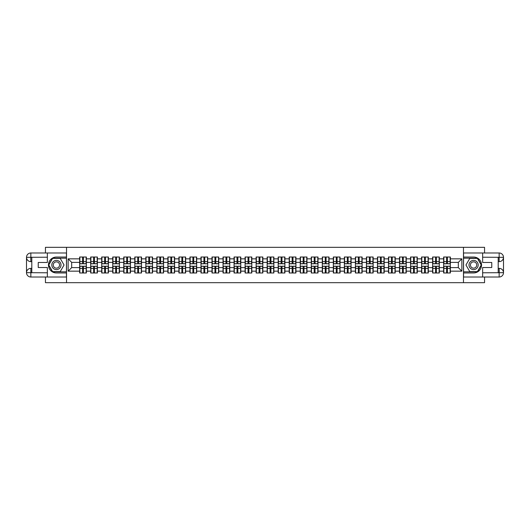 <?xml version="1.0" encoding="UTF-8"?>
<svg xmlns="http://www.w3.org/2000/svg" width="530" height="530" viewBox="0 0 530 530"><rect width="100%" height="100%" fill="white"/><g stroke="black" fill="none" stroke-linecap="round" stroke-linejoin="round"><path stroke-width="0.79" d="M45.447 277.018L45.447 282.675L484.552 282.675L484.552 277.018M484.552 252.982L484.552 247.325L463.478 247.325L463.478 282.675M463.478 247.325L45.447 247.325L45.447 252.982M66.522 282.675L66.522 247.325M458.317 267.617L458.317 262.383L450.361 262.383L450.361 267.617L458.317 267.617L461.855 271.155L461.855 258.845L450.361 258.845L450.361 257.01L443.643 257.01L443.643 262.383L439.33 262.383L439.33 267.617L443.643 267.617L443.643 262.383M461.855 271.155L450.361 271.155L450.361 272.99L443.643 272.99L443.643 271.155L439.33 271.155L439.33 272.99L432.613 272.99L432.613 271.155L428.3 271.155L428.3 272.99L421.582 272.99L421.582 271.155L417.269 271.155L417.269 272.99L410.551 272.99L410.551 271.155L406.238 271.155L406.238 272.99L399.521 272.99L399.521 271.155L395.208 271.155L395.208 272.99L388.49 272.99L388.49 271.155L384.177 271.155L384.177 272.99L377.459 272.99L377.459 271.155L373.147 271.155L373.147 272.99L366.429 272.99L366.429 271.155L362.116 271.155L362.116 272.99L355.398 272.99L355.398 271.155L351.085 271.155L351.085 272.99L344.367 272.99L344.367 271.155L340.055 271.155L340.055 272.99L333.337 272.99L333.337 271.155L329.024 271.155L329.024 272.99L322.306 272.99L322.306 271.155L317.993 271.155L317.993 272.99L311.276 272.99L311.276 271.155L306.963 271.155L306.963 272.99L300.245 272.99L300.245 271.155L295.932 271.155L295.932 272.99L289.214 272.99L289.214 271.155L284.901 271.155L284.901 272.99L278.19 272.99L278.19 271.155L273.871 271.155L273.871 272.99L267.16 272.99L267.16 271.155L262.84 271.155L262.84 272.99L256.129 272.99L256.129 271.155L251.81 271.155L251.81 272.99L245.098 272.99L245.098 271.155L240.786 271.155L240.786 272.99L234.068 272.99L234.068 271.155L229.755 271.155L229.755 272.99L223.037 272.99L223.037 271.155L218.724 271.155L218.724 272.99L212.007 272.99L212.007 271.155L207.694 271.155L207.694 272.99L200.976 272.99L200.976 271.155L196.663 271.155L196.663 272.99L189.945 272.99L189.945 271.155L185.632 271.155L185.632 272.99L178.915 272.99L178.915 271.155L174.602 271.155L174.602 272.99L167.884 272.99L167.884 271.155L163.571 271.155L163.571 272.99L156.853 272.99L156.853 271.155L152.541 271.155L152.541 272.99L145.823 272.99L145.823 271.155L141.51 271.155L141.51 272.99L134.792 272.99L134.792 271.155L130.479 271.155L130.479 272.99L123.762 272.99L123.762 271.155L119.449 271.155L119.449 272.99L112.731 272.99L112.731 271.155L108.418 271.155L108.418 272.99L101.7 272.99L101.7 271.155L97.388 271.155L97.388 272.99L90.67 272.99L90.67 271.155L86.357 271.155L86.357 272.99L79.639 272.99L79.639 271.155L68.145 271.155L68.145 258.845L79.639 258.845L79.639 262.383L71.683 262.383L71.683 267.617L79.639 267.617L79.639 262.383M443.643 258.845L439.33 258.845L439.33 257.01L432.613 257.01L432.613 258.845L428.3 258.845L428.3 257.01L421.582 257.01L421.582 258.845L417.269 258.845L417.269 257.01L410.551 257.01L410.551 258.845L406.238 258.845L406.238 257.01L399.521 257.01L399.521 258.845L395.208 258.845L395.208 257.01L388.49 257.01L388.49 258.845L384.177 258.845L384.177 257.01L377.459 257.01L377.459 258.845L373.147 258.845L373.147 257.01L366.429 257.01L366.429 258.845L362.116 258.845L362.116 257.01L355.398 257.01L355.398 258.845L351.085 258.845L351.085 257.01L344.367 257.01L344.367 258.845L340.055 258.845L340.055 257.01L333.337 257.01L333.337 258.845L329.024 258.845L329.024 257.01L322.306 257.01L322.306 258.845L317.993 258.845L317.993 257.01L311.276 257.01L311.276 258.845L306.963 258.845L306.963 257.01L300.245 257.01L300.245 258.845L295.932 258.845L295.932 257.01L289.214 257.01L289.214 258.845L284.901 258.845L284.901 257.01L278.19 257.01L278.19 258.845L273.871 258.845L273.871 257.01L267.16 257.01L267.16 258.845L262.84 258.845L262.84 257.01L256.129 257.01L256.129 258.845L251.81 258.845L251.81 257.01L245.098 257.01L245.098 258.845L240.786 258.845L240.786 257.01L234.068 257.01L234.068 258.845L229.755 258.845L229.755 257.01L223.037 257.01L223.037 258.845L218.724 258.845L218.724 257.01L212.007 257.01L212.007 258.845L207.694 258.845L207.694 257.01L200.976 257.01L200.976 258.845L196.663 258.845L196.663 257.01L189.945 257.01L189.945 258.845L185.632 258.845L185.632 257.01L178.915 257.01L178.915 258.845L174.602 258.845L174.602 257.01L167.884 257.01L167.884 258.845L163.571 258.845L163.571 257.01L156.853 257.01L156.853 258.845L152.541 258.845L152.541 257.01L145.823 257.01L145.823 258.845L141.51 258.845L141.51 257.01L134.792 257.01L134.792 258.845L130.479 258.845L130.479 257.01L123.762 257.01L123.762 258.845L119.449 258.845L119.449 257.01L112.731 257.01L112.731 258.845L108.418 258.845L108.418 257.01L101.7 257.01L101.7 258.845L97.388 258.845L97.388 257.01L90.67 257.01L90.67 258.845L86.357 258.845L86.357 257.01L79.639 257.01L79.639 258.845M443.643 267.617L443.643 271.155M439.33 267.617L439.33 271.155M439.33 258.845L439.33 262.383M428.3 267.617L432.613 267.617L432.613 262.383L428.3 262.383L428.3 271.155M432.613 267.617L432.613 271.155M432.613 258.845L432.613 262.383M428.3 258.845L428.3 262.383M417.269 267.617L421.582 267.617L421.582 262.383L417.269 262.383L417.269 271.155M421.582 267.617L421.582 271.155M421.582 258.845L421.582 262.383M417.269 258.845L417.269 262.383M406.238 267.617L410.551 267.617L410.551 262.383L406.238 262.383L406.238 271.155M410.551 267.617L410.551 271.155M410.551 258.845L410.551 262.383M406.238 258.845L406.238 262.383M395.208 267.617L399.521 267.617L399.521 262.383L395.208 262.383L395.208 271.155M399.521 267.617L399.521 271.155M399.521 258.845L399.521 262.383M395.208 258.845L395.208 262.383M384.177 267.617L388.49 267.617L388.49 262.383L384.177 262.383L384.177 271.155M388.49 267.617L388.49 271.155M388.49 258.845L388.49 262.383M384.177 258.845L384.177 262.383M373.147 267.617L377.459 267.617L377.459 262.383L373.147 262.383L373.147 271.155M377.459 267.617L377.459 271.155M377.459 258.845L377.459 262.383M373.147 258.845L373.147 262.383M362.116 267.617L366.429 267.617L366.429 262.383L362.116 262.383L362.116 271.155M366.429 267.617L366.429 271.155M366.429 258.845L366.429 262.383M362.116 258.845L362.116 262.383M351.085 267.617L355.398 267.617L355.398 262.383L351.085 262.383L351.085 271.155M355.398 267.617L355.398 271.155M355.398 258.845L355.398 262.383M351.085 258.845L351.085 262.383M340.055 267.617L344.367 267.617L344.367 262.383L340.055 262.383L340.055 271.155M344.367 267.617L344.367 271.155M344.367 258.845L344.367 262.383M340.055 258.845L340.055 262.383M329.024 267.617L333.337 267.617L333.337 262.383L329.024 262.383L329.024 271.155M333.337 267.617L333.337 271.155M333.337 258.845L333.337 262.383M329.024 258.845L329.024 262.383M317.993 267.617L322.306 267.617L322.306 262.383L317.993 262.383L317.993 271.155M322.306 267.617L322.306 271.155M322.306 258.845L322.306 262.383M317.993 258.845L317.993 262.383M306.963 267.617L311.276 267.617L311.276 262.383L306.963 262.383L306.963 271.155M311.276 267.617L311.276 271.155M311.276 258.845L311.276 262.383M306.963 258.845L306.963 262.383M295.932 267.617L300.245 267.617L300.245 262.383L295.932 262.383L295.932 271.155M300.245 267.617L300.245 271.155M300.245 258.845L300.245 262.383M295.932 258.845L295.932 262.383M284.901 267.617L289.214 267.617L289.214 262.383L284.901 262.383L284.901 271.155M289.214 267.617L289.214 271.155M289.214 258.845L289.214 262.383M284.901 258.845L284.901 262.383M273.871 267.617L278.19 267.617L278.19 262.383L273.871 262.383L273.871 271.155M278.19 267.617L278.19 271.155M278.19 258.845L278.19 262.383M273.871 258.845L273.871 262.383M262.84 267.617L267.16 267.617L267.16 262.383L262.84 262.383L262.84 271.155M267.16 267.617L267.16 271.155M267.16 258.845L267.16 262.383M262.84 258.845L262.84 262.383M251.81 267.617L256.129 267.617L256.129 262.383L251.81 262.383L251.81 271.155M256.129 267.617L256.129 271.155M256.129 258.845L256.129 262.383M251.81 258.845L251.81 262.383M240.786 267.617L245.098 267.617L245.098 262.383L240.786 262.383L240.786 271.155M245.098 267.617L245.098 271.155M245.098 258.845L245.098 262.383M240.786 258.845L240.786 262.383M229.755 267.617L234.068 267.617L234.068 262.383L229.755 262.383L229.755 271.155M234.068 267.617L234.068 271.155M234.068 258.845L234.068 262.383M229.755 258.845L229.755 262.383M218.724 267.617L223.037 267.617L223.037 262.383L218.724 262.383L218.724 271.155M223.037 267.617L223.037 271.155M223.037 258.845L223.037 262.383M218.724 258.845L218.724 262.383M207.694 267.617L212.007 267.617L212.007 262.383L207.694 262.383L207.694 271.155M212.007 267.617L212.007 271.155M212.007 258.845L212.007 262.383M207.694 258.845L207.694 262.383M196.663 267.617L200.976 267.617L200.976 262.383L196.663 262.383L196.663 271.155M200.976 267.617L200.976 271.155M200.976 258.845L200.976 262.383M196.663 258.845L196.663 262.383M185.632 267.617L189.945 267.617L189.945 262.383L185.632 262.383L185.632 271.155M189.945 267.617L189.945 271.155M189.945 258.845L189.945 262.383M185.632 258.845L185.632 262.383M174.602 267.617L178.915 267.617L178.915 262.383L174.602 262.383L174.602 271.155M178.915 267.617L178.915 271.155M178.915 258.845L178.915 262.383M174.602 258.845L174.602 262.383M163.571 267.617L167.884 267.617L167.884 262.383L163.571 262.383L163.571 271.155M167.884 267.617L167.884 271.155M167.884 258.845L167.884 262.383M163.571 258.845L163.571 262.383M152.541 267.617L156.853 267.617L156.853 262.383L152.541 262.383L152.541 271.155M156.853 267.617L156.853 271.155M156.853 258.845L156.853 262.383M152.541 258.845L152.541 262.383M141.51 267.617L145.823 267.617L145.823 262.383L141.51 262.383L141.51 271.155M145.823 267.617L145.823 271.155M145.823 258.845L145.823 262.383M141.51 258.845L141.51 262.383M130.479 267.617L134.792 267.617L134.792 262.383L130.479 262.383L130.479 271.155M134.792 267.617L134.792 271.155M134.792 258.845L134.792 262.383M130.479 258.845L130.479 262.383M119.449 267.617L123.762 267.617L123.762 262.383L119.449 262.383L119.449 271.155M123.762 267.617L123.762 271.155M123.762 258.845L123.762 262.383M119.449 258.845L119.449 262.383M108.418 267.617L112.731 267.617L112.731 262.383L108.418 262.383L108.418 271.155M112.731 267.617L112.731 271.155M112.731 258.845L112.731 262.383M108.418 258.845L108.418 262.383M97.388 267.617L101.7 267.617L101.7 262.383L97.388 262.383L97.388 271.155M101.7 267.617L101.7 271.155M101.7 258.845L101.7 262.383M97.388 258.845L97.388 262.383M86.357 267.617L90.67 267.617L90.67 262.383L86.357 262.383L86.357 271.155M90.67 267.617L90.67 271.155M90.67 258.845L90.67 262.383M86.357 258.845L86.357 262.383M79.639 267.617L79.639 271.155M71.683 267.617L68.145 271.155M68.145 258.845L71.683 262.383M450.361 267.617L450.361 271.155M450.361 258.845L450.361 262.383M461.855 258.845L458.317 262.383M86.145 257.01L86.145 263.801L83.422 263.801L83.422 257.01M82.574 257.01L82.574 263.801L79.851 263.801L79.851 257.01M82.574 257.931L83.422 257.931M83.422 260.548L82.574 260.548M79.851 272.99L79.851 266.199L82.574 266.199L82.574 272.99M83.422 272.99L83.422 266.199L86.145 266.199L86.145 272.99M83.422 272.069L82.574 272.069M82.574 269.452L83.422 269.452M54.113 261.018A4.598 4.598 0 0 0 52.43 267.299A4.598 4.598 0 0 0 58.711 268.982A4.598 4.598 0 0 0 60.387 262.701A4.598 4.598 0 0 0 54.113 261.018M54.835 262.277A3.147 3.147 0 0 0 53.682 266.57A3.147 3.147 0 0 0 57.982 267.723A3.147 3.147 0 0 0 59.135 263.43A3.147 3.147 0 0 0 54.835 262.277M64.044 265L60.228 271.612L52.596 271.612L48.773 265L52.596 258.388L60.228 258.388L64.044 265M475.887 261.018A4.598 4.598 0 0 0 469.613 262.701A4.598 4.598 0 0 0 471.289 268.982A4.598 4.598 0 0 0 477.57 267.299A4.598 4.598 0 0 0 475.887 261.018M475.165 262.277A3.147 3.147 0 0 0 470.865 263.43A3.147 3.147 0 0 0 472.018 267.723A3.147 3.147 0 0 0 476.318 266.57A3.147 3.147 0 0 0 475.165 262.277M477.404 271.612L469.772 271.612L465.956 265L469.772 258.388L477.404 258.388L481.227 265L477.404 271.612M31.8 261.641L30.846 261.641A4.346 4.346 0 0 1 26.5 257.328A4.346 4.346 0 0 1 30.846 252.982L66.449 252.982L66.449 257.043L56.412 257.043A7.957 7.957 0 0 0 48.455 265A7.957 7.957 0 0 0 56.412 272.957L66.449 272.957L66.449 277.018L30.846 277.018A4.346 4.346 0 0 1 26.5 272.672A4.346 4.346 0 0 1 30.846 268.359L31.8 268.359M66.449 272.957L66.449 257.043M47.362 252.982L47.362 262.489L38.239 262.489L38.239 267.511L47.362 267.511L47.362 277.018M30.846 261.641A4.346 4.346 0 0 1 26.5 257.328L30.74 257.295L30.846 261.641A4.346 4.346 0 0 1 26.5 257.328L26.5 272.672L47.362 272.778M30.846 272.778L30.846 277.018A4.346 4.346 0 0 1 26.5 272.672A4.346 4.346 0 0 1 30.846 268.359L30.846 272.599L31.8 272.599L31.8 257.401L30.846 257.401M66.449 258.176L52.47 258.176L48.528 265L52.47 271.824L66.449 271.824M498.2 268.359L499.154 268.359A4.346 4.346 0 0 1 503.5 272.672A4.346 4.346 0 0 1 499.154 277.018L463.551 277.018L463.551 272.957L473.588 272.957A7.957 7.957 0 0 0 481.545 265A7.957 7.957 0 0 0 473.588 257.043L463.551 257.043L463.551 252.982L499.154 252.982A4.346 4.346 0 0 1 503.5 257.328A4.346 4.346 0 0 1 499.154 261.641L498.2 261.641M463.551 257.043L463.551 272.957M482.638 277.018L482.638 267.511L491.76 267.511L491.76 262.489L482.638 262.489L482.638 252.982M499.154 268.359A4.346 4.346 0 0 1 503.5 272.672L499.26 272.705L499.154 268.359A4.346 4.346 0 0 1 503.5 272.672L503.5 257.328L482.638 257.222M499.154 257.222L499.154 252.982A4.346 4.346 0 0 1 503.5 257.328A4.346 4.346 0 0 1 499.154 261.641L499.154 257.401L498.2 257.401L498.2 272.599L499.154 272.599M463.551 271.824L477.53 271.824L481.472 265L477.53 258.176L463.551 258.176M97.175 257.01L97.175 263.801L94.453 263.801L94.453 257.01M93.605 257.01L93.605 263.801L90.882 263.801L90.882 257.01M93.605 257.931L94.453 257.931M94.453 260.548L93.605 260.548M108.206 257.01L108.206 263.801L105.483 263.801L105.483 257.01M104.635 257.01L104.635 263.801L101.912 263.801L101.912 257.01M104.635 257.931L105.483 257.931M105.483 260.548L104.635 260.548M119.237 257.01L119.237 263.801L116.514 263.801L116.514 257.01M115.666 257.01L115.666 263.801L112.943 263.801L112.943 257.01M115.666 257.931L116.514 257.931M116.514 260.548L115.666 260.548M130.267 257.01L130.267 263.801L127.544 263.801L127.544 257.01M126.697 257.01L126.697 263.801L123.974 263.801L123.974 257.01M126.697 257.931L127.544 257.931M127.544 260.548L126.697 260.548M141.298 257.01L141.298 263.801L138.575 263.801L138.575 257.01M137.727 257.01L137.727 263.801L135.004 263.801L135.004 257.01M137.727 257.931L138.575 257.931M138.575 260.548L137.727 260.548M90.882 272.99L90.882 266.199L93.605 266.199L93.605 272.99M94.453 272.99L94.453 266.199L97.175 266.199L97.175 272.99M94.453 272.069L93.605 272.069M93.605 269.452L94.453 269.452M101.912 272.99L101.912 266.199L104.635 266.199L104.635 272.99M105.483 272.99L105.483 266.199L108.206 266.199L108.206 272.99M105.483 272.069L104.635 272.069M104.635 269.452L105.483 269.452M112.943 272.99L112.943 266.199L115.666 266.199L115.666 272.99M116.514 272.99L116.514 266.199L119.237 266.199L119.237 272.99M116.514 272.069L115.666 272.069M115.666 269.452L116.514 269.452M123.974 272.99L123.974 266.199L126.697 266.199L126.697 272.99M127.544 272.99L127.544 266.199L130.267 266.199L130.267 272.99M127.544 272.069L126.697 272.069M126.697 269.452L127.544 269.452M135.004 272.99L135.004 266.199L137.727 266.199L137.727 272.99M138.575 272.99L138.575 266.199L141.298 266.199L141.298 272.99M138.575 272.069L137.727 272.069M137.727 269.452L138.575 269.452M152.329 257.01L152.329 263.801L149.606 263.801L149.606 257.01M148.758 257.01L148.758 263.801L146.035 263.801L146.035 257.01M148.758 257.931L149.606 257.931M149.606 260.548L148.758 260.548M146.035 272.99L146.035 266.199L148.758 266.199L148.758 272.99M149.606 272.99L149.606 266.199L152.329 266.199L152.329 272.99M149.606 272.069L148.758 272.069M148.758 269.452L149.606 269.452M163.359 257.01L163.359 263.801L160.636 263.801L160.636 257.01M159.788 257.01L159.788 263.801L157.066 263.801L157.066 257.01M159.788 257.931L160.636 257.931M160.636 260.548L159.788 260.548M157.066 272.99L157.066 266.199L159.788 266.199L159.788 272.99M160.636 272.99L160.636 266.199L163.359 266.199L163.359 272.99M160.636 272.069L159.788 272.069M159.788 269.452L160.636 269.452M174.39 257.01L174.39 263.801L171.667 263.801L171.667 257.01M170.819 257.01L170.819 263.801L168.096 263.801L168.096 257.01M170.819 257.931L171.667 257.931M171.667 260.548L170.819 260.548M168.096 272.99L168.096 266.199L170.819 266.199L170.819 272.99M171.667 272.99L171.667 266.199L174.39 266.199L174.39 272.99M171.667 272.069L170.819 272.069M170.819 269.452L171.667 269.452M185.421 257.01L185.421 263.801L182.698 263.801L182.698 257.01M181.85 257.01L181.85 263.801L179.127 263.801L179.127 257.01M181.85 257.931L182.698 257.931M182.698 260.548L181.85 260.548M179.127 272.99L179.127 266.199L181.85 266.199L181.85 272.99M182.698 272.99L182.698 266.199L185.421 266.199L185.421 272.99M182.698 272.069L181.85 272.069M181.85 269.452L182.698 269.452M196.451 257.01L196.451 263.801L193.728 263.801L193.728 257.01M192.88 257.01L192.88 263.801L190.157 263.801L190.157 257.01M192.88 257.931L193.728 257.931M193.728 260.548L192.88 260.548M190.157 272.99L190.157 266.199L192.88 266.199L192.88 272.99M193.728 272.99L193.728 266.199L196.451 266.199L196.451 272.99M193.728 272.069L192.88 272.069M192.88 269.452L193.728 269.452M207.482 257.01L207.482 263.801L204.759 263.801L204.759 257.01M203.911 257.01L203.911 263.801L201.188 263.801L201.188 257.01M203.911 257.931L204.759 257.931M204.759 260.548L203.911 260.548M201.188 272.99L201.188 266.199L203.911 266.199L203.911 272.99M204.759 272.99L204.759 266.199L207.482 266.199L207.482 272.99M204.759 272.069L203.911 272.069M203.911 269.452L204.759 269.452M218.512 257.01L218.512 263.801L215.79 263.801L215.79 257.01M214.941 257.01L214.941 263.801L212.219 263.801L212.219 257.01M214.941 257.931L215.79 257.931M215.79 260.548L214.941 260.548M212.219 272.99L212.219 266.199L214.941 266.199L214.941 272.99M215.79 272.99L215.79 266.199L218.512 266.199L218.512 272.99M215.79 272.069L214.941 272.069M214.941 269.452L215.79 269.452M229.536 257.01L229.536 263.801L226.82 263.801L226.82 257.01M225.972 257.01L225.972 263.801L223.249 263.801L223.249 257.01M225.972 257.931L226.82 257.931M226.82 260.548L225.972 260.548M223.249 272.99L223.249 266.199L225.972 266.199L225.972 272.99M226.82 272.99L226.82 266.199L229.536 266.199L229.536 272.99M226.82 272.069L225.972 272.069M225.972 269.452L226.82 269.452M240.567 257.01L240.567 263.801L237.851 263.801L237.851 257.01M236.996 257.01L236.996 263.801L234.28 263.801L234.28 257.01M236.996 257.931L237.851 257.931M237.851 260.548L236.996 260.548M234.28 272.99L234.28 266.199L236.996 266.199L236.996 272.99M237.851 272.99L237.851 266.199L240.567 266.199L240.567 272.99M237.851 272.069L236.996 272.069M236.996 269.452L237.851 269.452M251.598 257.01L251.598 263.801L248.881 263.801L248.881 257.01M248.027 257.01L248.027 263.801L245.31 263.801L245.31 257.01M248.027 257.931L248.881 257.931M248.881 260.548L248.027 260.548M245.31 272.99L245.31 266.199L248.027 266.199L248.027 272.99M248.881 272.99L248.881 266.199L251.598 266.199L251.598 272.99M248.881 272.069L248.027 272.069M248.027 269.452L248.881 269.452M262.628 257.01L262.628 263.801L259.912 263.801L259.912 257.01M259.057 257.01L259.057 263.801L256.341 263.801L256.341 257.01M259.057 257.931L259.912 257.931M259.912 260.548L259.057 260.548M256.341 272.99L256.341 266.199L259.057 266.199L259.057 272.99M259.912 272.99L259.912 266.199L262.628 266.199L262.628 272.99M259.912 272.069L259.057 272.069M259.057 269.452L259.912 269.452M273.659 257.01L273.659 263.801L270.943 263.801L270.943 257.01M270.088 257.01L270.088 263.801L267.372 263.801L267.372 257.01M270.088 257.931L270.943 257.931M270.943 260.548L270.088 260.548M267.372 272.99L267.372 266.199L270.088 266.199L270.088 272.99M270.943 272.99L270.943 266.199L273.659 266.199L273.659 272.99M270.943 272.069L270.088 272.069M270.088 269.452L270.943 269.452M284.69 257.01L284.69 263.801L281.973 263.801L281.973 257.01M281.119 257.01L281.119 263.801L278.402 263.801L278.402 257.01M281.119 257.931L281.973 257.931M281.973 260.548L281.119 260.548M278.402 272.99L278.402 266.199L281.119 266.199L281.119 272.99M281.973 272.99L281.973 266.199L284.69 266.199L284.69 272.99M281.973 272.069L281.119 272.069M281.119 269.452L281.973 269.452M295.72 257.01L295.72 263.801L293.004 263.801L293.004 257.01M292.149 257.01L292.149 263.801L289.433 263.801L289.433 257.01M292.149 257.931L293.004 257.931M293.004 260.548L292.149 260.548M289.433 272.99L289.433 266.199L292.149 266.199L292.149 272.99M293.004 272.99L293.004 266.199L295.72 266.199L295.72 272.99M293.004 272.069L292.149 272.069M292.149 269.452L293.004 269.452M306.751 257.01L306.751 263.801L304.028 263.801L304.028 257.01M303.18 257.01L303.18 263.801L300.464 263.801L300.464 257.01M303.18 257.931L304.028 257.931M304.028 260.548L303.18 260.548M300.464 272.99L300.464 266.199L303.18 266.199L303.18 272.99M304.028 272.99L304.028 266.199L306.751 266.199L306.751 272.99M304.028 272.069L303.18 272.069M303.18 269.452L304.028 269.452M317.781 257.01L317.781 263.801L315.058 263.801L315.058 257.01M314.21 257.01L314.21 263.801L311.488 263.801L311.488 257.01M314.21 257.931L315.058 257.931M315.058 260.548L314.21 260.548M311.488 272.99L311.488 266.199L314.21 266.199L314.21 272.99M315.058 272.99L315.058 266.199L317.781 266.199L317.781 272.99M315.058 272.069L314.21 272.069M314.21 269.452L315.058 269.452M328.812 257.01L328.812 263.801L326.089 263.801L326.089 257.01M325.241 257.01L325.241 263.801L322.518 263.801L322.518 257.01M325.241 257.931L326.089 257.931M326.089 260.548L325.241 260.548M322.518 272.99L322.518 266.199L325.241 266.199L325.241 272.99M326.089 272.99L326.089 266.199L328.812 266.199L328.812 272.99M326.089 272.069L325.241 272.069M325.241 269.452L326.089 269.452M339.843 257.01L339.843 263.801L337.12 263.801L337.12 257.01M336.272 257.01L336.272 263.801L333.549 263.801L333.549 257.01M336.272 257.931L337.12 257.931M337.12 260.548L336.272 260.548M333.549 272.99L333.549 266.199L336.272 266.199L336.272 272.99M337.12 272.99L337.12 266.199L339.843 266.199L339.843 272.99M337.12 272.069L336.272 272.069M336.272 269.452L337.12 269.452M350.873 257.01L350.873 263.801L348.15 263.801L348.15 257.01M347.302 257.01L347.302 263.801L344.579 263.801L344.579 257.01M347.302 257.931L348.15 257.931M348.15 260.548L347.302 260.548M344.579 272.99L344.579 266.199L347.302 266.199L347.302 272.99M348.15 272.99L348.15 266.199L350.873 266.199L350.873 272.99M348.15 272.069L347.302 272.069M347.302 269.452L348.15 269.452M361.904 257.01L361.904 263.801L359.181 263.801L359.181 257.01M358.333 257.01L358.333 263.801L355.61 263.801L355.61 257.01M358.333 257.931L359.181 257.931M359.181 260.548L358.333 260.548M355.61 272.99L355.61 266.199L358.333 266.199L358.333 272.99M359.181 272.99L359.181 266.199L361.904 266.199L361.904 272.99M359.181 272.069L358.333 272.069M358.333 269.452L359.181 269.452M372.934 257.01L372.934 263.801L370.212 263.801L370.212 257.01M369.364 257.01L369.364 263.801L366.641 263.801L366.641 257.01M369.364 257.931L370.212 257.931M370.212 260.548L369.364 260.548M366.641 272.99L366.641 266.199L369.364 266.199L369.364 272.99M370.212 272.99L370.212 266.199L372.934 266.199L372.934 272.99M370.212 272.069L369.364 272.069M369.364 269.452L370.212 269.452M383.965 257.01L383.965 263.801L381.242 263.801L381.242 257.01M380.394 257.01L380.394 263.801L377.671 263.801L377.671 257.01M380.394 257.931L381.242 257.931M381.242 260.548L380.394 260.548M377.671 272.99L377.671 266.199L380.394 266.199L380.394 272.99M381.242 272.99L381.242 266.199L383.965 266.199L383.965 272.99M381.242 272.069L380.394 272.069M380.394 269.452L381.242 269.452M394.996 257.01L394.996 263.801L392.273 263.801L392.273 257.01M391.425 257.01L391.425 263.801L388.702 263.801L388.702 257.01M391.425 257.931L392.273 257.931M392.273 260.548L391.425 260.548M388.702 272.99L388.702 266.199L391.425 266.199L391.425 272.99M392.273 272.99L392.273 266.199L394.996 266.199L394.996 272.99M392.273 272.069L391.425 272.069M391.425 269.452L392.273 269.452M406.026 257.01L406.026 263.801L403.303 263.801L403.303 257.01M402.455 257.01L402.455 263.801L399.733 263.801L399.733 257.01M402.455 257.931L403.303 257.931M403.303 260.548L402.455 260.548M399.733 272.99L399.733 266.199L402.455 266.199L402.455 272.99M403.303 272.99L403.303 266.199L406.026 266.199L406.026 272.99M403.303 272.069L402.455 272.069M402.455 269.452L403.303 269.452M417.057 257.01L417.057 263.801L414.334 263.801L414.334 257.01M413.486 257.01L413.486 263.801L410.763 263.801L410.763 257.01M413.486 257.931L414.334 257.931M414.334 260.548L413.486 260.548M410.763 272.99L410.763 266.199L413.486 266.199L413.486 272.99M414.334 272.99L414.334 266.199L417.057 266.199L417.057 272.99M414.334 272.069L413.486 272.069M413.486 269.452L414.334 269.452M428.088 257.01L428.088 263.801L425.365 263.801L425.365 257.01M424.517 257.01L424.517 263.801L421.794 263.801L421.794 257.01M424.517 257.931L425.365 257.931M425.365 260.548L424.517 260.548M421.794 272.99L421.794 266.199L424.517 266.199L424.517 272.99M425.365 272.99L425.365 266.199L428.088 266.199L428.088 272.99M425.365 272.069L424.517 272.069M424.517 269.452L425.365 269.452M439.118 257.01L439.118 263.801L436.395 263.801L436.395 257.01M435.547 257.01L435.547 263.801L432.825 263.801L432.825 257.01M435.547 257.931L436.395 257.931M436.395 260.548L435.547 260.548M432.825 272.99L432.825 266.199L435.547 266.199L435.547 272.99M436.395 272.99L436.395 266.199L439.118 266.199L439.118 272.99M436.395 272.069L435.547 272.069M435.547 269.452L436.395 269.452M450.149 257.01L450.149 263.801L447.426 263.801L447.426 257.01M446.578 257.01L446.578 263.801L443.855 263.801L443.855 257.01M446.578 257.931L447.426 257.931M447.426 260.548L446.578 260.548M443.855 272.99L443.855 266.199L446.578 266.199L446.578 272.99M447.426 272.99L447.426 266.199L450.149 266.199L450.149 272.99M447.426 272.069L446.578 272.069M446.578 269.452L447.426 269.452M82.574 261.615L79.851 261.615M82.574 263.708L79.851 263.708M86.145 261.615L83.422 261.615M86.145 263.708L83.422 263.708M83.422 268.385L86.145 268.385M83.422 266.292L86.145 266.292M79.851 268.385L82.574 268.385M79.851 266.292L82.574 266.292M47.362 257.222L30.747 257.295M26.5 272.672A4.346 4.346 0 0 1 30.846 268.359M26.5 257.328A4.346 4.346 0 0 1 30.846 252.982L30.846 257.222M482.638 272.778L499.253 272.705M503.5 257.328A4.346 4.346 0 0 1 499.154 261.641M503.5 272.672A4.346 4.346 0 0 1 499.154 277.018L499.154 272.778M93.605 261.615L90.882 261.615M93.605 263.708L90.882 263.708M97.175 261.615L94.453 261.615M97.175 263.708L94.453 263.708M104.635 261.615L101.912 261.615M104.635 263.708L101.912 263.708M108.206 261.615L105.483 261.615M108.206 263.708L105.483 263.708M115.666 261.615L112.943 261.615M115.666 263.708L112.943 263.708M119.237 261.615L116.514 261.615M119.237 263.708L116.514 263.708M126.697 261.615L123.974 261.615M126.697 263.708L123.974 263.708M130.267 261.615L127.544 261.615M130.267 263.708L127.544 263.708M137.727 261.615L135.004 261.615M137.727 263.708L135.004 263.708M141.298 261.615L138.575 261.615M141.298 263.708L138.575 263.708M94.453 268.385L97.175 268.385M94.453 266.292L97.175 266.292M90.882 268.385L93.605 268.385M90.882 266.292L93.605 266.292M105.483 268.385L108.206 268.385M105.483 266.292L108.206 266.292M101.912 268.385L104.635 268.385M101.912 266.292L104.635 266.292M116.514 268.385L119.237 268.385M116.514 266.292L119.237 266.292M112.943 268.385L115.666 268.385M112.943 266.292L115.666 266.292M127.544 268.385L130.267 268.385M127.544 266.292L130.267 266.292M123.974 268.385L126.697 268.385M123.974 266.292L126.697 266.292M138.575 268.385L141.298 268.385M138.575 266.292L141.298 266.292M135.004 268.385L137.727 268.385M135.004 266.292L137.727 266.292M148.758 261.615L146.035 261.615M148.758 263.708L146.035 263.708M152.329 261.615L149.606 261.615M152.329 263.708L149.606 263.708M149.606 268.385L152.329 268.385M149.606 266.292L152.329 266.292M146.035 268.385L148.758 268.385M146.035 266.292L148.758 266.292M159.788 261.615L157.066 261.615M159.788 263.708L157.066 263.708M163.359 261.615L160.636 261.615M163.359 263.708L160.636 263.708M160.636 268.385L163.359 268.385M160.636 266.292L163.359 266.292M157.066 268.385L159.788 268.385M157.066 266.292L159.788 266.292M170.819 261.615L168.096 261.615M170.819 263.708L168.096 263.708M174.39 261.615L171.667 261.615M174.39 263.708L171.667 263.708M171.667 268.385L174.39 268.385M171.667 266.292L174.39 266.292M168.096 268.385L170.819 268.385M168.096 266.292L170.819 266.292M181.85 261.615L179.127 261.615M181.85 263.708L179.127 263.708M185.421 261.615L182.698 261.615M185.421 263.708L182.698 263.708M182.698 268.385L185.421 268.385M182.698 266.292L185.421 266.292M179.127 268.385L181.85 268.385M179.127 266.292L181.85 266.292M192.88 261.615L190.157 261.615M192.88 263.708L190.157 263.708M196.451 261.615L193.728 261.615M196.451 263.708L193.728 263.708M193.728 268.385L196.451 268.385M193.728 266.292L196.451 266.292M190.157 268.385L192.88 268.385M190.157 266.292L192.88 266.292M203.911 261.615L201.188 261.615M203.911 263.708L201.188 263.708M207.482 261.615L204.759 261.615M207.482 263.708L204.759 263.708M204.759 268.385L207.482 268.385M204.759 266.292L207.482 266.292M201.188 268.385L203.911 268.385M201.188 266.292L203.911 266.292M214.941 261.615L212.219 261.615M214.941 263.708L212.219 263.708M218.512 261.615L215.79 261.615M218.512 263.708L215.79 263.708M215.79 268.385L218.512 268.385M215.79 266.292L218.512 266.292M212.219 268.385L214.941 268.385M212.219 266.292L214.941 266.292M225.972 261.615L223.249 261.615M225.972 263.708L223.249 263.708M229.536 261.615L226.82 261.615M229.536 263.708L226.82 263.708M226.82 268.385L229.536 268.385M226.82 266.292L229.536 266.292M223.249 268.385L225.972 268.385M223.249 266.292L225.972 266.292M236.996 261.615L234.28 261.615M236.996 263.708L234.28 263.708M240.567 261.615L237.851 261.615M240.567 263.708L237.851 263.708M237.851 268.385L240.567 268.385M237.851 266.292L240.567 266.292M234.28 268.385L236.996 268.385M234.28 266.292L236.996 266.292M248.027 261.615L245.31 261.615M248.027 263.708L245.31 263.708M251.598 261.615L248.881 261.615M251.598 263.708L248.881 263.708M248.881 268.385L251.598 268.385M248.881 266.292L251.598 266.292M245.31 268.385L248.027 268.385M245.31 266.292L248.027 266.292M259.057 261.615L256.341 261.615M259.057 263.708L256.341 263.708M262.628 261.615L259.912 261.615M262.628 263.708L259.912 263.708M259.912 268.385L262.628 268.385M259.912 266.292L262.628 266.292M256.341 268.385L259.057 268.385M256.341 266.292L259.057 266.292M270.088 261.615L267.372 261.615M270.088 263.708L267.372 263.708M273.659 261.615L270.943 261.615M273.659 263.708L270.943 263.708M270.943 268.385L273.659 268.385M270.943 266.292L273.659 266.292M267.372 268.385L270.088 268.385M267.372 266.292L270.088 266.292M281.119 261.615L278.402 261.615M281.119 263.708L278.402 263.708M284.69 261.615L281.973 261.615M284.69 263.708L281.973 263.708M281.973 268.385L284.69 268.385M281.973 266.292L284.69 266.292M278.402 268.385L281.119 268.385M278.402 266.292L281.119 266.292M292.149 261.615L289.433 261.615M292.149 263.708L289.433 263.708M295.72 261.615L293.004 261.615M295.72 263.708L293.004 263.708M293.004 268.385L295.72 268.385M293.004 266.292L295.72 266.292M289.433 268.385L292.149 268.385M289.433 266.292L292.149 266.292M303.18 261.615L300.464 261.615M303.18 263.708L300.464 263.708M306.751 261.615L304.028 261.615M306.751 263.708L304.028 263.708M304.028 268.385L306.751 268.385M304.028 266.292L306.751 266.292M300.464 268.385L303.18 268.385M300.464 266.292L303.18 266.292M314.21 261.615L311.488 261.615M314.21 263.708L311.488 263.708M317.781 261.615L315.058 261.615M317.781 263.708L315.058 263.708M315.058 268.385L317.781 268.385M315.058 266.292L317.781 266.292M311.488 268.385L314.21 268.385M311.488 266.292L314.21 266.292M325.241 261.615L322.518 261.615M325.241 263.708L322.518 263.708M328.812 261.615L326.089 261.615M328.812 263.708L326.089 263.708M326.089 268.385L328.812 268.385M326.089 266.292L328.812 266.292M322.518 268.385L325.241 268.385M322.518 266.292L325.241 266.292M336.272 261.615L333.549 261.615M336.272 263.708L333.549 263.708M339.843 261.615L337.12 261.615M339.843 263.708L337.12 263.708M337.12 268.385L339.843 268.385M337.12 266.292L339.843 266.292M333.549 268.385L336.272 268.385M333.549 266.292L336.272 266.292M347.302 261.615L344.579 261.615M347.302 263.708L344.579 263.708M350.873 261.615L348.15 261.615M350.873 263.708L348.15 263.708M348.15 268.385L350.873 268.385M348.15 266.292L350.873 266.292M344.579 268.385L347.302 268.385M344.579 266.292L347.302 266.292M358.333 261.615L355.61 261.615M358.333 263.708L355.61 263.708M361.904 261.615L359.181 261.615M361.904 263.708L359.181 263.708M359.181 268.385L361.904 268.385M359.181 266.292L361.904 266.292M355.61 268.385L358.333 268.385M355.61 266.292L358.333 266.292M369.364 261.615L366.641 261.615M369.364 263.708L366.641 263.708M372.934 261.615L370.212 261.615M372.934 263.708L370.212 263.708M370.212 268.385L372.934 268.385M370.212 266.292L372.934 266.292M366.641 268.385L369.364 268.385M366.641 266.292L369.364 266.292M380.394 261.615L377.671 261.615M380.394 263.708L377.671 263.708M383.965 261.615L381.242 261.615M383.965 263.708L381.242 263.708M381.242 268.385L383.965 268.385M381.242 266.292L383.965 266.292M377.671 268.385L380.394 268.385M377.671 266.292L380.394 266.292M391.425 261.615L388.702 261.615M391.425 263.708L388.702 263.708M394.996 261.615L392.273 261.615M394.996 263.708L392.273 263.708M392.273 268.385L394.996 268.385M392.273 266.292L394.996 266.292M388.702 268.385L391.425 268.385M388.702 266.292L391.425 266.292M402.455 261.615L399.733 261.615M402.455 263.708L399.733 263.708M406.026 261.615L403.303 261.615M406.026 263.708L403.303 263.708M403.303 268.385L406.026 268.385M403.303 266.292L406.026 266.292M399.733 268.385L402.455 268.385M399.733 266.292L402.455 266.292M413.486 261.615L410.763 261.615M413.486 263.708L410.763 263.708M417.057 261.615L414.334 261.615M417.057 263.708L414.334 263.708M414.334 268.385L417.057 268.385M414.334 266.292L417.057 266.292M410.763 268.385L413.486 268.385M410.763 266.292L413.486 266.292M424.517 261.615L421.794 261.615M424.517 263.708L421.794 263.708M428.088 261.615L425.365 261.615M428.088 263.708L425.365 263.708M425.365 268.385L428.088 268.385M425.365 266.292L428.088 266.292M421.794 268.385L424.517 268.385M421.794 266.292L424.517 266.292M435.547 261.615L432.825 261.615M435.547 263.708L432.825 263.708M439.118 261.615L436.395 261.615M439.118 263.708L436.395 263.708M436.395 268.385L439.118 268.385M436.395 266.292L439.118 266.292M432.825 268.385L435.547 268.385M432.825 266.292L435.547 266.292M446.578 261.615L443.855 261.615M446.578 263.708L443.855 263.708M450.149 261.615L447.426 261.615M450.149 263.708L447.426 263.708M447.426 268.385L450.149 268.385M447.426 266.292L450.149 266.292M443.855 268.385L446.578 268.385M443.855 266.292L446.578 266.292"/></g></svg>
